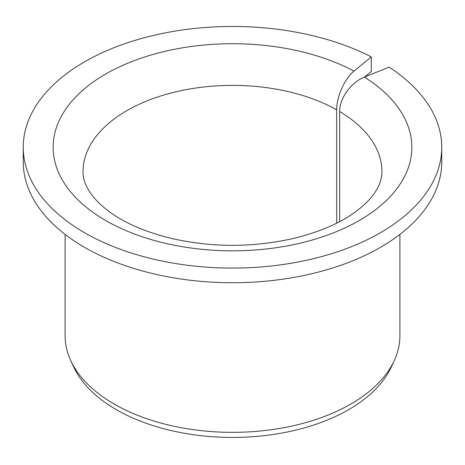 <?xml version="1.0" encoding="UTF-8"?>
<svg xmlns="http://www.w3.org/2000/svg" width="465" height="465" viewBox="0 0 465 465"><rect width="100%" height="100%" fill="white"/><g stroke="black" fill="none" stroke-linecap="round" stroke-linejoin="round"><path stroke-width="0.7" d="M339.665 221.619L339.665 111.53C339.357 98.522 351.255 82.107 364.415 77.114A179.356 103.55 180 0 1 276.547 247.653A179.356 103.55 180 0 1 58.637 121.842A179.356 103.55 180 0 1 354.016 71.11C344.803 78.382 336.474 96.854 336.689 109.81L336.689 223.154M364.577 77.051L371.297 71.511L371.297 56.87A209.25 120.807 180 0 0 146.644 37.101A209.25 120.807 180 0 0 23.25 147.277A209.25 120.807 180 0 0 232.5 268.084A209.25 120.807 180 0 0 441.75 147.277A209.25 120.807 180 0 0 389.095 67.14L364.415 77.114M441.75 147.277L441.75 161.919A209.25 120.807 180 0 1 232.5 282.726A209.25 120.807 180 0 1 23.25 161.919L23.25 147.277M371.297 56.87L354.016 71.11M399.9 234.406L399.9 335.701A167.4 96.65 180 0 1 394.262 360.573A167.4 96.65 180 0 1 232.5 432.345A167.4 96.65 180 0 1 70.738 360.573A167.4 96.65 180 0 1 65.1 335.701L65.1 234.406M394.262 360.573L391.315 366.955A164.354 94.889 180 0 1 232.5 437.425A164.354 94.889 180 0 1 73.685 366.955L70.738 360.573M339.665 111.53A149.463 86.292 180 0 1 381.963 171.684C381.765 179.786 378.865 187.482 373.273 194.759C369.286 200.188 363.7 205.623 356.516 211.064C340.554 223.026 319.304 232.209 292.776 238.609C251.914 247.694 211.162 247.554 170.521 238.208C144.65 231.768 123.922 222.677 108.328 210.947C88.472 195.992 82.7 181.077 83.037 171.684A149.463 86.292 180 0 1 174.329 92.192A149.463 86.292 180 0 1 336.689 109.81"/></g></svg>
